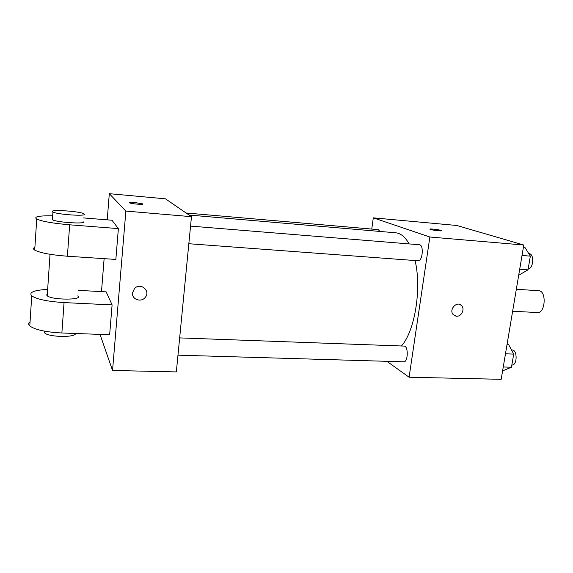 <?xml version="1.0" encoding="UTF-8"?>
<svg xmlns="http://www.w3.org/2000/svg" width="573" height="573" viewBox="0 0 573 573"><rect width="100%" height="100%" fill="white"/><g stroke="black" fill="none" stroke-linecap="round" stroke-linejoin="round"><path stroke-width="0.86" d="M512.634 311.218L537.295 312.557C545.482 313.596 546.843 290.654 538.591 290.712L516.33 289.272M371.77 229.071L373.295 217.84L456.824 225.483L523.772 245.022L501.182 379.319L409.101 377.22L386.868 361.319M373.295 217.84L429.872 237.014L523.772 245.022M429.872 237.014L409.101 377.22M460.155 304.607L461.501 305.567C465.169 308.933 461.516 316.74 456.523 316.224L453.236 314.649C448.494 309.757 456.953 300.474 461.501 305.567C465.169 308.933 461.516 316.74 456.523 316.224L454.647 315.737M401.429 345.977C414.809 331.28 421.864 288.67 415.067 260.543M409.136 243.919C405.197 236.957 400.72 233.254 395.714 232.796L189.097 215.054M379.928 231.435L378.223 229.63L186.103 212.998M188.832 243.726L418.039 260.765C422.638 261.532 424.063 244.714 419.386 244.75L190.551 226.106M177.974 355.16L403.714 361.814C408.155 362.358 408.556 345.82 404.101 346.078L179.657 337.898M429.886 229.136C429.721 228.577 438.46 229.58 440.895 230.396L441.396 230.582C443.423 231.528 431.505 230.167 430.044 229.293C428.217 228.448 438.116 229.458 440.902 230.389L441.554 230.74M107.223 219.846L109.307 193.681L165.461 198.824L191.468 216.68L176.341 371.913L112.544 370.459L100.01 334.388M507.076 344.251L508.487 344.309L513.695 354.085L511.46 367.214L504.111 370.251L502.714 370.215M505.472 353.799L513.695 354.085M503.259 366.978L511.46 367.214M511.839 365.008L511.961 365.008C517.34 365.553 517.569 349.809 512.19 350.01L511.51 349.988M523.414 247.171L524.839 247.292L530.347 256.145L528.02 269.833L520.284 274.331L518.859 274.231M522.017 255.472L530.347 256.145M519.704 269.217L528.02 269.833M528.177 268.909C533.542 268.766 534.459 253.71 529.108 253.689L528.807 253.667M101.493 291.607L104.121 258.652M135.278 202.613L142.591 203.845C145.277 204.948 131.69 203.959 129.634 202.899C128.954 202.369 130.837 202.269 135.278 202.613M109.307 193.681L125.867 211.086L191.468 216.68L176.341 371.913M165.461 198.824L191.468 216.68M132.499 292.846L134.548 288.498C140.6 281.945 151.172 291.184 145.062 297.595C140.958 302.759 131.64 299.278 132.499 292.846C131.64 299.278 140.958 302.759 145.055 297.595C151.165 291.184 140.6 281.945 134.548 288.498M125.867 211.086L112.544 370.459M30.061 321.782C28.278 323.065 28.192 324.454 29.789 325.951C35.053 329.776 45.747 332.125 61.877 332.992L109.644 334.747L112.1 304.908L106.163 291.858L78.114 290.361M52.673 215.806C38.771 215.649 33.456 216.73 36.729 219.065C42.216 221.457 53.196 223.37 69.662 224.802L118.382 228.613L115.846 259.433L67.399 256.224C51.033 254.956 40.139 252.915 34.717 250.1C33.062 249.026 33.127 248.088 34.896 247.292M118.382 228.613L111.95 220.233L83.529 217.926M47.337 293.992L46.649 294.995L47.215 295.797C51.985 300.166 83.923 300.202 77.692 295.926M112.1 304.908L64.061 302.587C47.838 301.563 37.066 299.335 31.737 295.904C28.593 292.395 33.9 290.21 47.652 289.365M44.422 331.144L44.128 331.982L44.68 332.913C48.49 337.246 75.915 337.698 75.5 333.493M52.48 218.65L52.408 219.76C56.698 222.41 86.136 224.265 83.823 221.794M84.389 214.18C86.716 216.515 57.243 214.538 52.931 212.024C46.757 209.138 79.16 211.022 83.837 213.765L84.389 214.18M64.061 302.587L61.877 332.992M69.662 224.802L67.399 256.224M142.591 203.845L142.555 204.224M47.215 295.797L50.044 254.297M44.68 332.913L44.794 331.208M52.931 212.024L52.408 219.76M31.737 295.904L29.789 325.951M36.729 219.065L34.717 250.1"/></g></svg>
